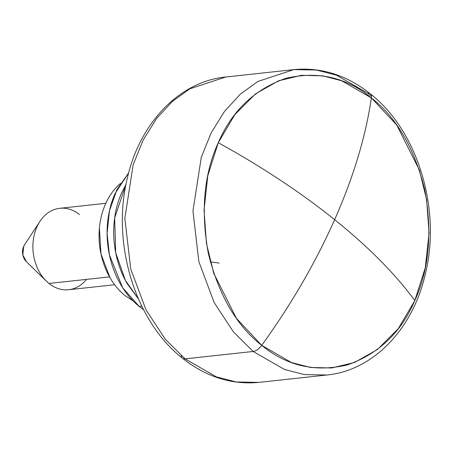 <?xml version="1.0" encoding="UTF-8"?>
<svg xmlns="http://www.w3.org/2000/svg" width="452" height="452" viewBox="0 0 452 452"><rect width="100%" height="100%" fill="white"/><g stroke="black" fill="none" stroke-linecap="round" stroke-linejoin="round"><path stroke-width="0.68" d="M125.159 295.681A66.551 50.692 83.8 0 1 120.441 183.45L118.384 185.303C113.09 190.348 108.796 196.58 105.508 203.999C102.22 211.423 100.186 219.469 99.4 228.136L100.994 254.035L110.039 277.754C114.226 284.969 119.266 290.947 125.159 295.681L133.193 301.009M371.437 96.31L367.651 93.146A10.238 5.283 128.8 0 1 370.267 93.79A10.238 5.283 128.8 0 1 371.374 97.92C346.486 77.349 317.971 70.823 285.833 78.337C254.459 89.4 231.938 110.853 218.282 142.702C203.954 174.003 200.626 210.869 208.299 253.301C218.649 294.953 236.458 325.638 261.725 345.356C291.342 304.303 315.649 262.414 334.644 219.678C300.648 192.422 261.861 166.76 218.282 142.702C261.861 166.76 300.648 192.422 334.644 219.678C368.521 246.945 395.246 273.912 414.817 300.58L398.297 328.604L377.46 349.515L354.537 362.464L331.649 367.979L310.332 367.442L291.433 362.515L261.725 345.356A10.238 5.283 128.8 0 1 253.182 351.464L284.511 369.487L304.467 374.595L326.982 374.996L304.467 374.595L284.511 369.487L253.182 351.464L185.071 358.854A10.238 5.283 128.8 0 1 182.416 358.176A10.238 5.283 128.8 0 1 181.286 355.69M86.507 279.381A40.957 31.194 -96.2 0 1 48.952 283.455A40.957 31.194 83.8 0 0 72.97 288.845M109.537 276.884L48.952 283.455L109.537 276.884M370.267 93.79A10.238 5.283 -51.2 0 1 371.374 97.92L341.667 80.767L322.773 75.84L301.45 75.303L278.562 80.818L255.646 93.767L234.803 114.672L218.282 142.702L207.813 175.585L204.044 210.208L206.468 243.515L213.734 273.251L236.407 318.31L261.725 345.356C286.619 365.928 315.134 372.459 347.272 364.945C378.646 353.882 401.161 332.429 414.817 300.58C395.246 273.912 368.521 246.945 334.644 219.678C353.52 176.958 365.764 136.368 371.374 97.92L396.698 124.972L419.371 170.031L426.637 199.767L429.055 233.074L425.287 267.697L414.817 300.58C429.146 269.273 432.474 232.407 424.801 189.976C414.45 148.329 396.641 117.644 371.374 97.92C365.764 136.368 353.52 176.958 334.644 219.678C315.649 262.414 291.342 304.303 261.725 345.356A10.238 5.283 -51.2 0 1 253.182 351.464L233.452 331.926L214.124 302.49L198.857 261.629L192.959 210.988L201.27 157.358L211.237 132.724L224.571 111.305L240.47 94.05L257.956 81.428L293.856 69.614C321.197 67.049 346.661 75.1 370.25 93.779C417.704 130.656 441.457 209.135 425.405 273.731C413.122 328.689 373.408 370.561 326.982 374.996L258.866 382.386L236.356 381.985L216.395 376.878L185.071 358.854L216.395 376.878L236.356 381.985L258.866 382.386C231.526 384.951 206.055 376.9 182.472 358.221C134.995 321.332 111.254 242.809 127.328 178.207C139.628 123.294 179.32 81.439 225.74 77.004L189.84 88.818L172.353 101.44L156.454 118.695L143.12 140.114L133.159 164.748L124.842 218.378L130.747 269.019L146.007 309.88L165.342 339.316L185.071 358.854L253.182 351.464L233.452 331.926L214.124 302.49L198.857 261.629L192.959 210.988L201.27 157.358L211.237 132.724L224.571 111.305L240.47 94.05L257.956 81.428L293.856 69.614L316.372 70.015L336.328 75.122L367.651 93.146M182.416 358.176A10.238 5.283 -51.2 0 0 185.071 358.854L165.342 339.316L146.007 309.88L130.747 269.019L124.842 218.378L133.159 164.748L143.12 140.114L156.454 118.695L172.353 101.44L189.84 88.818L225.74 77.004L293.856 69.614M55.46 209.18A40.957 31.194 83.8 0 0 33.092 242.029A40.957 31.194 83.8 0 0 48.952 283.455M24.278 245.221A11.396 8.684 83.8 0 0 25.945 261.205M45.2 279.963A40.957 31.194 -96.2 0 1 39.205 222.531A40.957 31.194 -96.2 0 1 79.479 214.57M26.465 261.725L22.849 255.047L23.623 246.476L24.843 244.346M219.231 263.092L210.338 261.838M128.696 172.794L116.865 189.761L109.418 210.92L107.101 233.548L109.424 254.934L122.678 287.777L139.227 306.45L143.538 309.637L139.227 306.45L141.787 306.173L139.227 306.45C131.967 300.62 125.763 293.269 120.611 284.387C115.458 275.505 111.746 265.776 109.48 255.194C107.209 244.617 106.559 233.989 107.519 223.322C108.486 212.649 110.989 202.75 115.04 193.614L128.696 172.788M125.984 184.433L121.633 192.897C117.588 202.033 115.079 211.937 114.119 222.604C113.153 233.272 113.808 243.899 116.074 254.482C118.339 265.058 122.051 274.788 127.204 283.67L138.397 298.851M138.385 298.823L125.419 280.443L115.718 252.741L114.644 217.932L125.978 184.461M68.636 289.732L114.644 284.737M59.8 208.299L105.819 203.304M24.476 244.905L39.923 221.395M26.284 261.55L46.415 281.2"/></g></svg>
